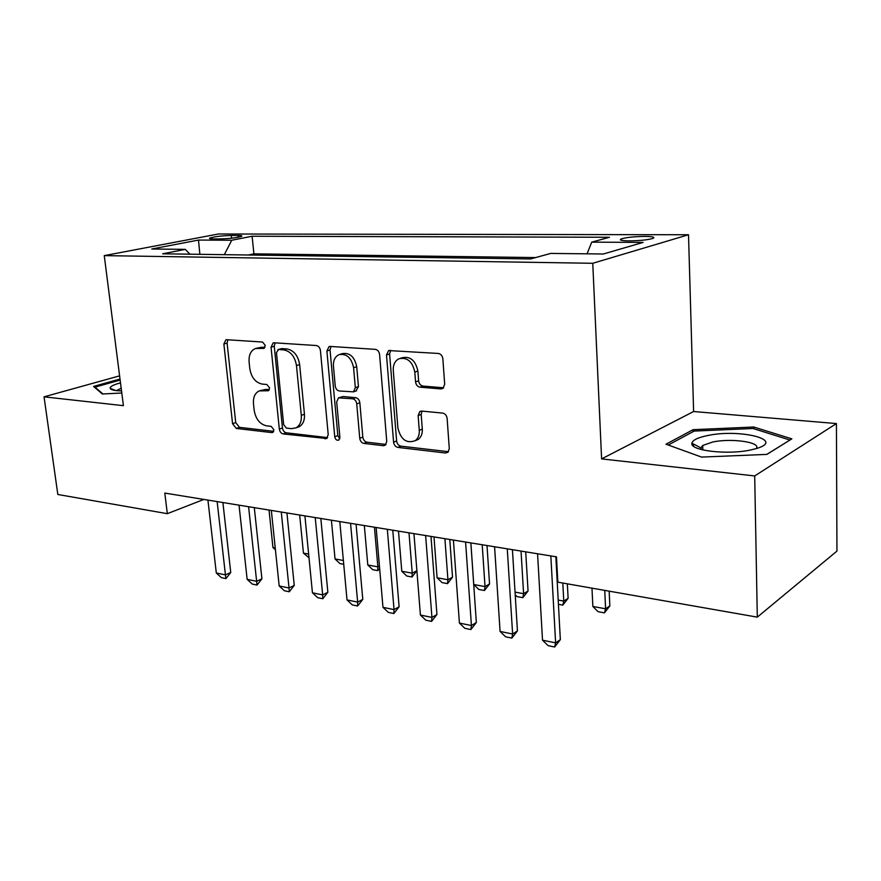 <?xml version="1.0" encoding="UTF-8"?>
<svg xmlns="http://www.w3.org/2000/svg" width="881" height="881" viewBox="0 0 881 881"><rect width="100%" height="100%" fill="white"/><g stroke="black" fill="none" stroke-linecap="round" stroke-linejoin="round"><path stroke-width="1.32" d="M265.28 345.418L262.527 342.037L226.681 339.714L225.899 339.791L223.873 343.986L232.562 423.695L236.306 428.441L271.8 432.604L272.758 432.45L273.881 429.763L271.161 426.36L266.48 425.82C259.829 424.224 255.732 419.07 254.191 410.392L253.486 403.707C253.056 397.287 254.972 393.014 259.223 390.911L268.331 390.724L269.608 387.893L266.877 384.501L262.175 384.083C255.49 382.618 251.371 377.497 249.808 368.699L249.103 361.915C248.673 354.933 250.832 350.462 255.578 348.48L263.837 348.391L265.28 345.418M644.892 236.394C634.21 236.56 626.325 237.396 621.226 238.916C618.847 240.095 621.49 240.755 629.155 240.887C639.892 240.744 647.843 239.907 653.019 238.377C655.398 237.165 652.7 236.515 644.892 236.394M440.863 388.928L442.89 388.444L444.685 384.259L442.857 358.787C442.383 355.704 440.852 353.92 438.286 353.446L388.642 350.561L386.495 354.977L393.587 442.174C394.06 445.092 395.492 446.843 397.893 447.405L445.5 452.999L447.955 452.272L449.288 448.572L447.13 418.464C446.667 415.425 445.158 413.63 442.603 413.09L421.823 411.086L419.797 411.581L418.145 415.59L419.268 430.335C419.51 434.906 418.189 438.331 415.303 440.61C406.615 443.859 400.822 439.674 397.904 428.056L393.278 370.483C393.025 364.877 394.875 360.99 398.829 358.82C407.132 356.981 412.462 361.419 414.808 372.112L415.557 381.902C416.03 384.92 417.517 386.682 420.017 387.188L440.863 388.928L443.495 387.948M601.602 458.902L754.698 475.938L757.308 617.14L836.95 551.11L836.421 423.563L693.611 411.526L688.513 234.753L592.759 263.287L601.602 458.902L693.611 411.526M119.596 375.857L44.05 396.835L123.406 405.667L104.255 255.622L592.759 263.287M44.05 396.835L57.827 494.483L167.324 513.678L203.874 499.439M757.308 617.14L557.838 582.165L556.473 556.847L164.802 493.074L167.324 513.678M320.431 350.517C319.935 347.621 318.559 345.958 316.312 345.528L274.068 342.786L273.154 342.896L271.051 347.18L279.321 429.058C279.806 431.8 281.105 433.43 283.219 433.948L326.642 438.529L328.217 434.674L320.431 350.517M330.177 346.431L375.251 349.35C377.663 349.801 379.105 351.53 379.59 354.514L386.759 441.392L385.261 445.213L383.268 445.687L363.93 443.418C361.617 442.868 360.219 441.161 359.745 438.298L356.739 403.872C356.265 400.976 354.867 399.269 352.543 398.774L338.491 397.871L336.685 401.945L339.901 437.394L338.8 440.082C336.773 440.665 335.419 439.564 334.747 436.8L326.895 350.957L329.042 346.585L330.177 346.431M213.334 238.916L219.942 238.938C229.412 238.685 236.604 237.826 241.493 236.383C242.572 235.811 241.372 235.502 237.892 235.469L231.296 235.458C221.88 235.723 214.733 236.582 209.865 238.013C208.819 238.575 209.975 238.872 213.334 238.916M688.513 234.753L218.378 233.994L104.255 255.622M587.076 253.816L591.724 242.143L609.454 237.275L252.109 236.24L231.769 240.238L224.314 254.664M591.724 242.143L643.097 242.418L603.364 254.003L550.724 253.42L530.593 258.948L162.666 253.805L185.241 249.367L151.752 249.004L198.489 240.061L231.769 240.238M535.604 257.571L253.915 253.838L248.387 255.005M754.698 475.938L836.421 423.563M253.915 253.838L252.109 236.24M189.911 254.18L185.241 249.367M199.877 254.323L198.489 240.061M120.003 379.028L93.562 386.429L102.317 393.994L121.787 393.014M791.854 438.859L753.762 427.021L693.072 429.686L666.003 444.211L701.562 457.085L766.888 454.398L791.854 438.859M693.556 446.226L693.49 444.024M693.127 431.624L693.072 429.686M753.795 428.739L753.762 427.021M264.917 347.444L261.679 347.224L255.986 348.369M260.269 390.58L266.007 389.38L269.344 389.699M227.871 339.791L227.1 343.094L235.734 422.616L239.467 427.351L273.694 431.338M275.103 342.852L274.255 346.255L282.46 427.946C282.933 430.677 284.233 432.296 286.358 432.813L327.589 437.615M278.572 349.526L276.447 352.587L283.66 424.664L286.402 428.089L291.457 428.662L296.06 427.858C299.936 425.556 301.676 421.393 301.302 415.358L296.479 365.571C294.893 356.486 290.631 351.255 283.671 349.878L278.572 349.526L281.766 348.59L277.889 349.614M296.633 427.527L299.188 426.723C303.053 424.433 304.815 420.27 304.441 414.257L301.302 415.358M281.766 348.59L286.865 348.942C293.814 350.308 298.075 355.528 299.65 364.591L304.441 414.257M386.043 444.431L366.992 442.207L363.93 443.418M339.13 397.65L343.094 396.516L355.649 397.672C357.961 398.179 359.36 399.875 359.844 402.76L362.818 437.097C363.28 439.96 364.679 441.656 366.992 442.207M331.003 346.486L330.045 349.988L337.841 435.621L339.758 438.815M353.589 367.718C351.453 357.763 346.607 353.402 339.053 354.636C335.022 356.574 333.161 360.417 333.447 366.188L335.232 385.955C335.716 388.829 337.104 390.514 339.383 390.999L353.479 391.847L355.329 387.695L353.589 367.718L356.717 366.694C354.58 356.772 349.746 352.422 342.191 353.655L340.077 354.316M355.913 390.999L358.446 386.627L355.329 387.695M356.717 366.694L358.446 386.627M400.679 358.215L401.912 357.796C410.205 355.957 415.524 360.373 417.869 371.044L418.607 380.812C419.081 383.819 420.567 385.57 423.056 386.076L443.65 387.783M415.061 440.786L418.321 439.366C421.195 437.086 422.528 433.672 422.296 429.124L419.268 430.335M422.065 411.108L421.173 414.411L422.296 429.124M390.657 350.352L389.6 353.975L396.626 440.952C397.089 443.859 398.52 445.599 400.921 446.16L448.473 451.7L445.5 452.999M269.035 510.044L272.945 547.508L275.235 547.927M272.945 547.508L275.434 549.832M217.144 501.597L225.437 574.886L230.745 572.474L225.954 578.597L221.384 577.65L216.308 573.002L207.927 500.1M222.893 502.533L230.745 572.474M216.308 573.002L225.437 574.886L225.954 578.597M120.499 382.861C113.385 384.744 109.927 386.561 110.125 388.312C110.51 389.435 112.746 390.217 116.81 390.657L121.523 390.922M121.149 388.014L116.986 390.679M102.912 393.972L94.994 387.133L120.135 380.074M95.071 387.728L94.994 387.133M707.542 435.566C697.829 437.549 692.62 440.093 691.904 443.198C689.482 450.521 727.078 455.147 750.546 450.004L756.603 448.495C785.83 439.894 739.533 428.551 707.542 435.566M756.063 448.66C762.219 442.361 731.626 437.89 712.674 442.02L702.719 445.478L700.891 447.878L701.573 449.629M789.894 440.082L766.767 454.398M668.261 445.026L694.162 431.073L753.024 428.496L789.883 440.015M309.011 557.816L303.438 553.125L308.647 554.083M299.672 515.033L303.438 553.125M343.733 564.292L339.923 563.576L335.033 558.95L343.381 560.492M331.41 520.197L335.033 558.95M364.338 525.561L367.795 564.985L377.861 566.846L374.447 527.212M379.656 568.63L377.751 570.624L377.861 566.846L379.436 566.043M377.751 570.624L372.729 569.688L367.795 564.985M398.498 531.122L401.78 571.251L412.231 573.179L409.004 532.84M416.889 570.701L411.989 577.011L412.231 573.179L416.889 570.701L413.96 533.644L420.402 615.037L431.932 617.405L436.932 614.509L431.58 621.391L425.82 620.191L420.402 615.037M411.989 577.011L406.769 576.031L401.78 571.251M248.596 506.718L256.635 581.306L261.91 578.828L257.032 585.072L252.296 584.081L247.154 579.357L239.037 505.165M254.301 507.643L261.91 578.828M247.154 579.357L256.635 581.306L257.032 585.072M281.27 512.037L289.023 587.979L294.254 585.413L289.287 591.779L284.376 590.755L279.178 585.953L271.337 510.418M286.931 512.962L294.254 585.413M279.178 585.953L289.023 587.979L289.287 591.779M315.233 517.565L322.666 594.906L327.853 592.263L322.798 598.75L317.689 597.692L312.436 592.803L304.903 515.881M320.827 518.48L327.853 592.263M312.436 592.803L322.666 594.906L322.798 598.75M350.55 523.314L357.653 602.108L362.785 599.388L357.631 606.007L352.312 604.895L347.015 599.917L339.802 521.574M356.078 524.217L362.785 599.388M347.015 599.917L357.653 602.108L357.631 606.007M433.992 536.903L437.075 577.76L447.922 579.753L444.905 538.676M452.526 577.209L447.526 583.629L447.922 579.753L452.526 577.209L449.773 539.469M447.526 583.629L442.108 582.616L437.075 577.76M387.321 529.305L394.038 609.608L399.115 606.789L393.862 613.539L388.334 612.394L382.971 607.317L376.132 527.488M392.772 530.197L399.115 606.789M382.971 607.317L394.038 609.608L393.862 613.539M470.872 542.905L473.736 584.51L485.024 586.592L482.215 544.755M489.55 583.96L484.451 590.512L485.024 586.592L489.55 583.96L487.006 545.537M484.451 590.512L478.824 589.466L473.736 584.51M425.633 535.538L431.932 617.405L431.58 621.391M430.996 536.419L436.932 614.509M515.055 592.12L523.6 593.695L521.034 551.077M528.049 590.986L522.851 597.67L523.6 593.695L528.049 590.986L525.715 551.836M522.851 597.67L516.993 596.58L515.22 594.829M465.586 542.046L471.423 625.543L476.346 622.537L470.883 629.574L464.882 628.318L459.408 623.065L453.418 540.064M470.85 542.905L476.346 622.537M459.408 623.065L471.423 625.543L470.883 629.574M558.202 600.071L563.763 601.095L562.805 583.035M568.113 598.298L562.816 605.115L563.763 601.095L568.113 598.298L567.353 583.828M562.816 605.115L558.433 604.3M507.28 548.841L512.621 634.023L517.444 630.917L511.861 638.097L505.606 636.798L500.078 631.435L494.582 546.771M512.423 549.678L517.444 630.917M500.078 631.435L512.621 634.023L511.861 638.097M591.977 588.145L592.858 606.458L605.588 608.804L604.751 590.391M609.839 605.919L604.443 612.879L605.588 608.804L609.839 605.919L609.167 591.162M604.443 612.879L598.089 611.689L592.858 606.458M550.834 555.933L555.625 642.877L560.338 639.661L554.645 647.006L548.114 645.641L542.52 640.179L537.564 553.764M555.856 556.748L560.338 639.661M542.52 640.179L555.625 642.877L554.645 647.006M231.593 238.211L231.296 235.458M238.079 237.286L237.892 235.469M261.679 347.224L258.463 348.149M268.815 390.426L267.527 390.845M266.007 389.38L262.824 390.404M273.231 432.097L271.8 432.604M239.467 427.351L236.306 428.441M235.734 422.616L232.562 423.695M227.1 343.094L223.873 343.986M264.322 348.149L263.188 348.469M327.303 437.978L325.012 438.848M286.358 432.813L283.219 433.948M282.46 427.946L279.321 429.058M274.255 346.255L271.051 347.18M299.65 364.591L296.479 365.571M286.865 348.942L283.671 349.878M385.889 444.63L383.268 445.687M362.818 437.097L359.745 438.298M359.844 402.76L356.739 403.872M355.649 397.672L352.543 398.774M343.094 396.516L339.978 397.595M337.841 435.621L334.747 436.8M330.045 349.988L326.895 350.957M423.056 386.076L420.017 387.188M418.607 380.812L415.557 381.902M417.869 371.044L414.808 372.112M421.173 414.411L418.145 415.59M400.921 446.16L397.893 447.405M396.626 440.952L393.587 442.174M389.6 353.975L386.495 354.977M621.281 240.271L621.226 238.916M209.942 238.663L209.865 238.013M299.188 426.723L296.06 427.858M356.585 390.768L353.479 391.847M418.321 439.366L415.303 440.61M421.008 411.108L419.797 411.581M389.215 350.374L388.642 350.561M115.62 390.514L110.125 388.312M117.558 390.724L117.459 389.953M700.891 447.878L691.904 443.198M702.84 449.938L702.719 445.478"/></g></svg>
